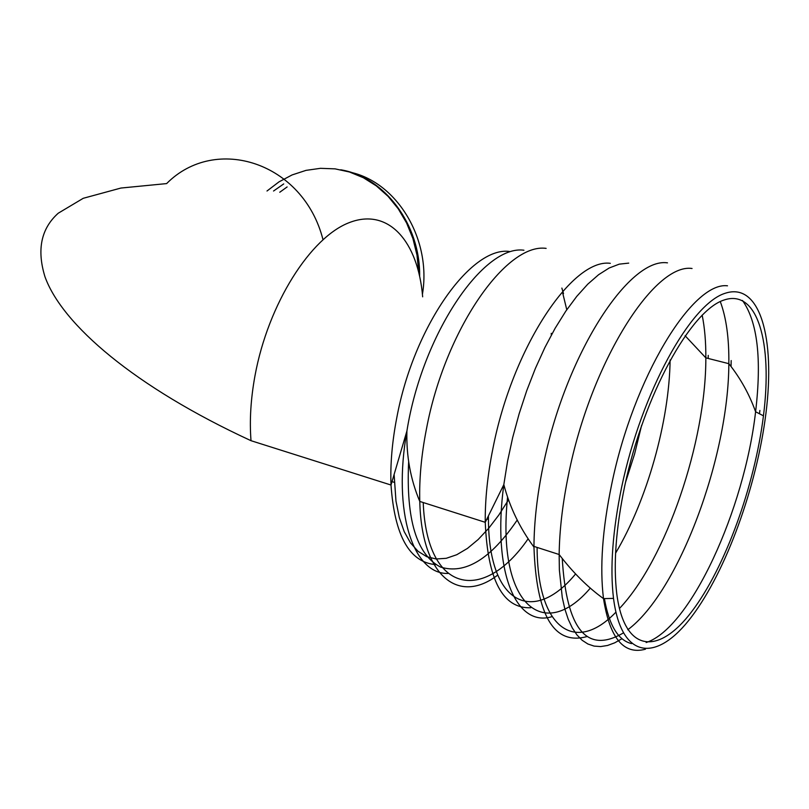 <?xml version="1.0" encoding="UTF-8"?>
<svg xmlns="http://www.w3.org/2000/svg" width="809" height="809" viewBox="0 0 809 809"><rect width="100%" height="100%" fill="white"/><g stroke="black" fill="none" stroke-linecap="round" stroke-linejoin="round"><path stroke-width="1.21" d="M279.762 192.249L287.134 186.93M351.157 172.418C397.613 182.945 431.672 239.899 422.429 294.243M624.649 486.351C643.833 395.207 690.785 310.413 724.085 300.008C757.649 288.601 772.767 342.854 763.453 415.826C754.615 486.088 725.157 567.655 691.756 611.574C658.496 655.654 624.336 653.045 616.751 593.654C613.273 564.389 615.902 528.621 624.649 486.351M621.686 486.967C641.648 392.031 690.593 303.86 725.147 293.283C759.964 281.653 775.538 338.071 765.911 413.561C756.759 486.401 726.29 570.952 691.624 616.701C657.11 662.611 621.464 660.255 613.515 598.387C609.885 568.029 612.615 530.886 621.686 486.967M273.543 191.015L283.726 183.926M419.638 276.091C420.367 224.285 384.396 176.918 340.71 169.779M267 191.005L278.984 181.873L292.089 174.936L306.024 170.365L320.475 168.323L335.088 168.859L349.508 172.014L363.383 177.737L376.347 185.908L388.077 196.344L398.25 208.813L406.603 223.001L412.914 238.544L416.989 255.057L418.728 272.107M322.983 239.595C303.365 162.336 215.629 134.173 166.624 183.592L120.935 188.042L83.246 198.296L58.258 213.202C41.077 228.553 36.648 249.759 44.991 276.809C62.222 324.601 134.547 386.894 251.012 440.693C249.435 420.538 250.76 398.928 254.966 375.851C268.133 303.769 310.727 236.916 349.67 222.465C388.735 207.519 418.152 241.719 422.662 296.832M551.253 333.338L551.323 335.088M508.497 499.851L498.86 514.989L488.687 528.297L478.159 539.522L467.45 548.411L456.741 554.731L446.234 558.311L436.152 558.989L426.697 556.673L418.091 551.323L410.527 542.95L404.217 531.655L399.312 517.608L395.975 501.064L394.145 474.863M562.579 292.494L566.775 309.746M517.214 520.045C490.709 559.059 465.124 574.724 440.48 567.038C416.574 554.569 405.956 519.449 408.646 461.656M528.135 538.794C483.721 603.312 426.748 594.221 423.218 502.531M641.638 425.261L634.569 454.071L625.519 482.346M575.563 573.986C534.051 624.538 488.788 605.729 488.444 519.479L487.069 519.044M488.434 518.832L488.434 516.587M670.115 359.965C669.296 421.368 647.079 500.205 615.588 553.144M590.348 588.082C543.85 642.902 496.514 605.324 507.567 497.171M702.161 315.106C704.7 327.706 705.923 341.964 705.842 357.861C706.055 441.552 666.151 559.262 619.401 608.55M615.892 612.18C576.22 653.692 537.348 630.878 537.095 547.42M720.293 301.595C726.3 317.704 729.142 338.405 728.838 363.676L728.838 363.686C728.606 456.943 678.781 591.773 627.784 629.766M623.284 632.972C586.838 654.329 566.492 629.533 562.255 558.584M742.48 300.473C757.487 321.679 761.856 358.771 755.596 411.751C744.492 509.357 690.532 628.148 646.148 642.538M631.566 643.62C618.137 640.313 609.076 625.306 604.394 598.599M759.894 410.446L759.479 413.763M645.451 649.202C623.749 655.088 609.764 638.23 603.504 598.62C599.661 567.625 602.351 529.703 611.584 484.854C633.376 377.581 692.575 281.249 727.503 285.81M731.184 360.561L731.053 366.548M622.03 638.706L614.688 642.831L607.549 645.471L600.652 646.573L594.089 646.098L587.9 644.004L582.156 640.273L576.928 634.903L572.266 627.895L568.231 619.289L564.884 609.116L562.265 597.457L559.373 570.042L559.15 554.509C559.494 529.844 562.659 503.026 568.646 474.074C590.944 362.341 654.198 262.844 692.059 268.487M708.239 355.373L708.199 358.458M587.122 636.521C554.094 645.713 536.367 615.912 533.96 547.096L533.96 546.409C534.122 521.866 537.146 495.219 543.031 466.459C564.925 355.515 628.724 257.009 667.486 262.854M551.991 616.64C516.152 627.814 491.923 572.276 503.825 484.631L507.546 461.312L512.673 437.568L519.115 413.864L526.74 390.646L535.406 368.368L544.932 347.445L555.136 328.262L565.804 311.152L576.746 296.387L587.759 284.171L598.63 274.686L609.187 267.991L619.269 264.149L628.714 263.117M530.684 607.761C502.854 608.692 487.706 580.215 485.248 522.311C485.026 499.649 487.574 475.095 492.883 448.671C512.36 347.708 572.297 258.152 610.32 263.319M497.717 575.088C458.804 604.91 421.58 576.908 419.78 501.438C419.143 479.08 421.368 454.931 426.444 428.992C445.001 329.91 506.09 242.71 546.136 248.373M561.871 288.075L563.529 293.647M447.862 573.47C413.126 574.208 392.436 512.34 406.917 430.964C422.349 334.006 483.458 244.49 523.929 250.224M436.051 564.662C409.637 562.609 394.62 536.064 391.01 485.026C390.211 464.235 392.132 441.805 396.784 417.757C413.611 326.674 470.787 246.442 509.286 251.437M394.327 482.356L392.052 481.638M763.453 415.826L755.596 411.751C749.296 394.155 740.366 378.127 728.838 363.676L705.842 357.861L685.102 335.735M613.515 598.387L603.504 598.62C587.668 587.182 572.883 572.479 559.15 554.509L533.96 546.409M251.012 440.693L391.01 485.026L406.917 430.964C406.219 455.912 410.507 479.393 419.78 501.438L485.248 522.311L503.825 484.631C509.781 507.223 519.823 528.044 533.96 547.096"/></g></svg>
